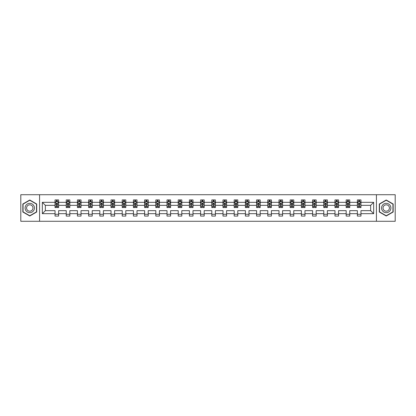 <?xml version="1.0" encoding="UTF-8"?>
<svg xmlns="http://www.w3.org/2000/svg" width="416" height="416" viewBox="0 0 416 416"><rect width="100%" height="100%" fill="white"/><g stroke="black" fill="none" stroke-linecap="round" stroke-linejoin="round"><path stroke-width="0.62" d="M376.428 221.281L395.2 221.281L395.2 194.719L376.428 194.719L376.428 221.281L39.572 221.281L39.572 194.719L20.8 194.719L20.8 221.281L39.572 221.281M360.963 213.668L360.963 210.657L370.651 210.657L373.667 213.668L360.963 213.668L360.963 216.076L357.37 216.076L357.37 213.668L349.762 213.668L349.762 216.076L346.174 216.076L346.174 213.668L338.567 213.668L338.567 216.076L334.979 216.076L334.979 213.668L327.371 213.668L327.371 216.076L323.778 216.076L323.778 213.668L316.17 213.668L316.17 216.076L312.582 216.076L312.582 213.668L304.975 213.668L304.975 216.076L301.387 216.076L301.387 213.668L293.774 213.668L293.774 216.076L290.186 216.076L290.186 213.668L282.578 213.668L282.578 216.076L278.99 216.076L278.99 213.668L271.383 213.668L271.383 216.076L267.79 216.076L267.79 213.668L260.182 213.668L260.182 216.076L256.594 216.076L256.594 213.668L248.986 213.668L248.986 216.076L245.398 216.076L245.398 213.668L237.791 213.668L237.791 216.076L234.198 216.076L234.198 213.668L226.59 213.668L226.59 216.076L223.002 216.076L223.002 213.668L215.394 213.668L215.394 216.076L211.806 216.076L211.806 213.668L204.194 213.668L204.194 216.076L200.606 216.076L200.606 213.668L192.998 213.668L192.998 216.076L189.41 216.076L189.41 213.668L181.802 213.668L181.802 216.076L178.209 216.076L178.209 213.668L170.602 213.668L170.602 216.076L167.014 216.076L167.014 213.668L159.406 213.668L159.406 216.076L155.818 216.076L155.818 213.668L148.21 213.668L148.21 216.076L144.617 216.076L144.617 213.668L137.01 213.668L137.01 216.076L133.422 216.076L133.422 213.668L125.814 213.668L125.814 216.076L122.226 216.076L122.226 213.668L114.613 213.668L114.613 216.076L111.025 216.076L111.025 213.668L103.418 213.668L103.418 216.076L99.83 216.076L99.83 213.668L92.222 213.668L92.222 216.076L88.629 216.076L88.629 213.668L81.021 213.668L81.021 216.076L77.433 216.076L77.433 213.668L69.826 213.668L69.826 216.076L66.238 216.076L66.238 213.668L58.63 213.668L58.63 216.076L55.037 216.076L55.037 213.668L42.333 213.668L42.333 202.332L55.037 202.332L55.037 199.924L58.63 199.924L58.63 202.332L66.238 202.332L66.238 199.924L69.826 199.924L69.826 202.332L77.433 202.332L77.433 199.924L81.021 199.924L81.021 202.332L88.629 202.332L88.629 199.924L92.222 199.924L92.222 202.332L99.83 202.332L99.83 199.924L103.418 199.924L103.418 202.332L111.025 202.332L111.025 199.924L114.613 199.924L114.613 202.332L122.226 202.332L122.226 199.924L125.814 199.924L125.814 202.332L133.422 202.332L133.422 199.924L137.01 199.924L137.01 202.332L144.617 202.332L144.617 199.924L148.21 199.924L148.21 202.332L155.818 202.332L155.818 199.924L159.406 199.924L159.406 202.332L167.014 202.332L167.014 199.924L170.602 199.924L170.602 202.332L178.209 202.332L178.209 199.924L181.802 199.924L181.802 202.332L189.41 202.332L189.41 199.924L192.998 199.924L192.998 202.332L200.606 202.332L200.606 199.924L204.194 199.924L204.194 202.332L211.806 202.332L211.806 199.924L215.394 199.924L215.394 202.332L223.002 202.332L223.002 199.924L226.59 199.924L226.59 202.332L234.198 202.332L234.198 199.924L237.791 199.924L237.791 202.332L245.398 202.332L245.398 199.924L248.986 199.924L248.986 202.332L256.594 202.332L256.594 199.924L260.182 199.924L260.182 202.332L267.79 202.332L267.79 199.924L271.383 199.924L271.383 202.332L278.99 202.332L278.99 199.924L282.578 199.924L282.578 202.332L290.186 202.332L290.186 199.924L293.774 199.924L293.774 202.332L301.387 202.332L301.387 199.924L304.975 199.924L304.975 202.332L312.582 202.332L312.582 199.924L316.17 199.924L316.17 202.332L323.778 202.332L323.778 199.924L327.371 199.924L327.371 202.332L334.979 202.332L334.979 199.924L338.567 199.924L338.567 202.332L346.174 202.332L346.174 199.924L349.762 199.924L349.762 202.332L357.37 202.332L357.37 199.924L360.963 199.924L360.963 202.332L373.667 202.332L373.667 213.668M376.428 194.719L39.572 194.719M357.37 202.332L357.37 205.343L349.762 205.343L349.762 202.332M349.762 213.668L349.762 210.657L357.37 210.657L357.37 213.668M346.174 202.332L346.174 205.343L338.567 205.343L338.567 202.332M338.567 213.668L338.567 210.657L346.174 210.657L346.174 213.668M334.979 202.332L334.979 205.343L327.371 205.343L327.371 202.332M327.371 213.668L327.371 210.657L334.979 210.657L334.979 213.668M323.778 202.332L323.778 205.343L316.17 205.343L316.17 202.332M316.17 213.668L316.17 210.657L323.778 210.657L323.778 213.668M312.582 202.332L312.582 205.343L304.975 205.343L304.975 202.332M304.975 213.668L304.975 210.657L312.582 210.657L312.582 213.668M301.387 202.332L301.387 205.343L293.774 205.343L293.774 202.332M293.774 213.668L293.774 210.657L301.387 210.657L301.387 213.668M290.186 202.332L290.186 205.343L282.578 205.343L282.578 202.332M282.578 213.668L282.578 210.657L290.186 210.657L290.186 213.668M278.99 202.332L278.99 205.343L271.383 205.343L271.383 202.332M271.383 213.668L271.383 210.657L278.99 210.657L278.99 213.668M267.79 202.332L267.79 205.343L260.182 205.343L260.182 202.332M260.182 213.668L260.182 210.657L267.79 210.657L267.79 213.668M256.594 202.332L256.594 205.343L248.986 205.343L248.986 202.332M248.986 213.668L248.986 210.657L256.594 210.657L256.594 213.668M245.398 202.332L245.398 205.343L237.791 205.343L237.791 202.332M237.791 213.668L237.791 210.657L245.398 210.657L245.398 213.668M234.198 202.332L234.198 205.343L226.59 205.343L226.59 202.332M226.59 213.668L226.59 210.657L234.198 210.657L234.198 213.668M223.002 202.332L223.002 205.343L215.394 205.343L215.394 202.332M215.394 213.668L215.394 210.657L223.002 210.657L223.002 213.668M211.806 202.332L211.806 205.343L204.194 205.343L204.194 202.332M204.194 213.668L204.194 210.657L211.806 210.657L211.806 213.668M200.606 202.332L200.606 205.343L192.998 205.343L192.998 202.332M192.998 213.668L192.998 210.657L200.606 210.657L200.606 213.668M189.41 202.332L189.41 205.343L181.802 205.343L181.802 202.332M181.802 213.668L181.802 210.657L189.41 210.657L189.41 213.668M178.209 202.332L178.209 205.343L170.602 205.343L170.602 202.332M170.602 213.668L170.602 210.657L178.209 210.657L178.209 213.668M167.014 202.332L167.014 205.343L159.406 205.343L159.406 202.332M159.406 213.668L159.406 210.657L167.014 210.657L167.014 213.668M155.818 202.332L155.818 205.343L148.21 205.343L148.21 202.332M148.21 213.668L148.21 210.657L155.818 210.657L155.818 213.668M144.617 202.332L144.617 205.343L137.01 205.343L137.01 202.332M137.01 213.668L137.01 210.657L144.617 210.657L144.617 213.668M133.422 202.332L133.422 205.343L125.814 205.343L125.814 202.332M125.814 213.668L125.814 210.657L133.422 210.657L133.422 213.668M122.226 202.332L122.226 205.343L114.613 205.343L114.613 202.332M114.613 213.668L114.613 210.657L122.226 210.657L122.226 213.668M111.025 202.332L111.025 205.343L103.418 205.343L103.418 202.332M103.418 213.668L103.418 210.657L111.025 210.657L111.025 213.668M99.83 202.332L99.83 205.343L92.222 205.343L92.222 202.332M92.222 213.668L92.222 210.657L99.83 210.657L99.83 213.668M88.629 202.332L88.629 205.343L81.021 205.343L81.021 202.332M81.021 213.668L81.021 210.657L88.629 210.657L88.629 213.668M77.433 202.332L77.433 205.343L69.826 205.343L69.826 202.332M69.826 213.668L69.826 210.657L77.433 210.657L77.433 213.668M66.238 202.332L66.238 205.343L58.63 205.343L58.63 202.332M58.63 213.668L58.63 210.657L66.238 210.657L66.238 213.668M55.037 202.332L55.037 205.343L45.349 205.343L45.349 210.657L55.037 210.657L55.037 213.668M42.333 202.332L45.349 205.343M370.651 210.657L370.651 205.343L360.963 205.343L360.963 202.332M358.738 201.718L359.596 201.718M347.537 201.718L348.4 201.718M336.341 201.718L337.204 201.718M325.146 201.718L326.004 201.718M313.945 201.718L314.808 201.718M302.749 201.718L303.612 201.718M291.548 201.718L292.412 201.718M280.353 201.718L281.216 201.718M269.157 201.718L270.015 201.718M257.956 201.718L258.82 201.718M246.761 201.718L247.624 201.718M235.565 201.718L236.423 201.718M224.364 201.718L225.228 201.718M213.169 201.718L214.032 201.718M201.968 201.718L202.831 201.718M190.772 201.718L191.636 201.718M179.577 201.718L180.435 201.718M168.376 201.718L169.239 201.718M157.18 201.718L158.044 201.718M145.985 201.718L146.843 201.718M134.784 201.718L135.647 201.718M123.588 201.718L124.452 201.718M112.388 201.718L113.251 201.718M101.192 201.718L102.055 201.718M89.996 201.718L90.854 201.718M78.796 201.718L79.659 201.718M67.6 201.718L68.463 201.718M56.404 201.718L57.262 201.718M55.037 214.282L58.63 214.282M66.238 214.282L69.826 214.282M77.433 214.282L81.021 214.282M88.629 214.282L92.222 214.282M99.83 214.282L103.418 214.282M111.025 214.282L114.613 214.282M122.226 214.282L125.814 214.282M133.422 214.282L137.01 214.282M144.617 214.282L148.21 214.282M155.818 214.282L159.406 214.282M167.014 214.282L170.602 214.282M178.209 214.282L181.802 214.282M189.41 214.282L192.998 214.282M200.606 214.282L204.194 214.282M211.806 214.282L215.394 214.282M223.002 214.282L226.59 214.282M234.198 214.282L237.791 214.282M245.398 214.282L248.986 214.282M256.594 214.282L260.182 214.282M267.79 214.282L271.383 214.282M278.99 214.282L282.578 214.282M290.186 214.282L293.774 214.282M301.387 214.282L304.975 214.282M312.582 214.282L316.17 214.282M323.778 214.282L327.371 214.282M334.979 214.282L338.567 214.282M346.174 214.282L349.762 214.282M357.37 214.282L360.963 214.282M45.349 210.657L42.333 213.668M373.667 202.332L370.651 205.343M36.702 204.001L29.77 200.002L22.844 204.001L22.844 211.999L29.77 215.998L36.702 211.999L36.702 204.001M379.298 204.001L379.298 211.999L386.23 215.998L393.156 211.999L393.156 204.001L386.23 200.002L379.298 204.001M57.262 200.86L56.404 200.86M55.713 201.843L55.037 201.843L55.037 199.924L56.404 199.924L56.404 201.755M55.037 206.669L55.037 207.568L56.404 207.568L56.404 206.669L55.037 206.669L55.037 205.343M58.63 205.343L58.63 207.568L57.262 207.568L57.262 203.731L56.404 203.731L56.404 206.669M57.954 201.843L58.63 201.843L58.63 199.924L57.262 199.924L57.262 201.755M58.63 203.19L57.912 201.755L55.754 201.755L55.037 203.19M68.463 200.86L67.6 200.86M66.908 201.843L66.238 201.843L66.238 199.924L67.6 199.924L67.6 201.755M66.238 206.669L66.238 207.568L67.6 207.568L67.6 206.669L66.238 206.669L66.238 205.343M69.826 205.343L69.826 207.568L68.463 207.568L68.463 203.731L67.6 203.731L67.6 206.669M69.15 201.843L69.826 201.843L69.826 199.924L68.463 199.924L68.463 201.755M69.826 203.19L69.108 201.755L66.955 201.755L66.238 203.19M79.659 200.86L78.796 200.86M78.109 201.843L77.433 201.843L77.433 199.924L78.796 199.924L78.796 201.755M77.433 206.669L77.433 207.568L78.796 207.568L78.796 206.669L77.433 206.669L77.433 205.343M81.021 205.343L81.021 207.568L79.659 207.568L79.659 203.731L78.796 203.731L78.796 206.669M80.35 201.843L81.021 201.843L81.021 199.924L79.659 199.924L79.659 201.755M81.021 203.19L80.304 201.755L78.151 201.755L77.433 203.19M25.73 205.665A4.664 4.664 0 0 0 27.44 212.04A4.664 4.664 0 0 0 33.81 210.335A4.664 4.664 0 0 0 32.105 203.96A4.664 4.664 0 0 0 25.73 205.665M27.004 206.404A3.193 3.193 0 0 0 28.174 210.766A3.193 3.193 0 0 0 32.536 209.596A3.193 3.193 0 0 0 31.372 205.234A3.193 3.193 0 0 0 27.004 206.404M36.483 204.126L36.483 211.874L29.77 215.748L23.062 211.874L23.062 204.126L29.77 200.252L36.483 204.126M382.19 205.665A4.664 4.664 0 0 0 383.895 212.04A4.664 4.664 0 0 0 390.27 210.335A4.664 4.664 0 0 0 388.56 203.96A4.664 4.664 0 0 0 382.19 205.665M383.464 206.404A3.193 3.193 0 0 0 384.628 210.766A3.193 3.193 0 0 0 388.996 209.596A3.193 3.193 0 0 0 387.826 205.234A3.193 3.193 0 0 0 383.464 206.404M392.938 204.126L392.938 211.874L386.23 215.748L379.517 211.874L379.517 204.126L386.23 200.252L392.938 204.126M90.854 200.86L89.996 200.86M89.305 201.843L88.629 201.843L88.629 199.924L89.996 199.924L89.996 201.755M88.629 206.669L88.629 207.568L89.996 207.568L89.996 206.669L88.629 206.669L88.629 205.343M92.222 205.343L92.222 207.568L90.854 207.568L90.854 203.731L89.996 203.731L89.996 206.669M91.546 201.843L92.222 201.843L92.222 199.924L90.854 199.924L90.854 201.755M92.222 203.19L91.504 201.755L89.352 201.755L88.629 203.19M102.055 200.86L101.192 200.86M100.506 201.843L99.83 201.843L99.83 199.924L101.192 199.924L101.192 201.755M99.83 206.669L99.83 207.568L101.192 207.568L101.192 206.669L99.83 206.669L99.83 205.343M103.418 205.343L103.418 207.568L102.055 207.568L102.055 203.731L101.192 203.731L101.192 206.669M102.742 201.843L103.418 201.843L103.418 199.924L102.055 199.924L102.055 201.755M103.418 203.19L102.7 201.755L100.547 201.755L99.83 203.19M113.251 200.86L112.388 200.86M111.701 201.843L111.025 201.843L111.025 199.924L112.388 199.924L112.388 201.755M111.025 206.669L111.025 207.568L112.388 207.568L112.388 206.669L111.025 206.669L111.025 205.343M114.613 205.343L114.613 207.568L113.251 207.568L113.251 203.731L112.388 203.731L112.388 206.669M113.942 201.843L114.613 201.843L114.613 199.924L113.251 199.924L113.251 201.755M114.613 203.19L113.896 201.755L111.743 201.755L111.025 203.19M124.452 200.86L123.588 200.86M122.897 201.843L122.226 201.843L122.226 199.924L123.588 199.924L123.588 201.755M122.226 206.669L122.226 207.568L123.588 207.568L123.588 206.669L122.226 206.669L122.226 205.343M125.814 205.343L125.814 207.568L124.452 207.568L124.452 203.731L123.588 203.731L123.588 206.669M125.138 201.843L125.814 201.843L125.814 199.924L124.452 199.924L124.452 201.755M125.814 203.19L125.096 201.755L122.944 201.755L122.226 203.19M135.647 200.86L134.784 200.86M134.098 201.843L133.422 201.843L133.422 199.924L134.784 199.924L134.784 201.755M133.422 206.669L133.422 207.568L134.784 207.568L134.784 206.669L133.422 206.669L133.422 205.343M137.01 205.343L137.01 207.568L135.647 207.568L135.647 203.731L134.784 203.731L134.784 206.669M136.334 201.843L137.01 201.843L137.01 199.924L135.647 199.924L135.647 201.755M137.01 203.19L136.292 201.755L134.139 201.755L133.422 203.19M146.843 200.86L145.985 200.86M145.293 201.843L144.617 201.843L144.617 199.924L145.985 199.924L145.985 201.755M144.617 206.669L144.617 207.568L145.985 207.568L145.985 206.669L144.617 206.669L144.617 205.343M148.21 205.343L148.21 207.568L146.843 207.568L146.843 203.731L145.985 203.731L145.985 206.669M147.534 201.843L148.21 201.843L148.21 199.924L146.843 199.924L146.843 201.755M148.21 203.19L147.488 201.755L145.335 201.755L144.617 203.19M158.044 200.86L157.18 200.86M156.489 201.843L155.818 201.843L155.818 199.924L157.18 199.924L157.18 201.755M155.818 206.669L155.818 207.568L157.18 207.568L157.18 206.669L155.818 206.669L155.818 205.343M159.406 205.343L159.406 207.568L158.044 207.568L158.044 203.731L157.18 203.731L157.18 206.669M158.73 201.843L159.406 201.843L159.406 199.924L158.044 199.924L158.044 201.755M159.406 203.19L158.688 201.755L156.536 201.755L155.818 203.19M169.239 200.86L168.376 200.86M167.69 201.843L167.014 201.843L167.014 199.924L168.376 199.924L168.376 201.755M167.014 206.669L167.014 207.568L168.376 207.568L168.376 206.669L167.014 206.669L167.014 205.343M170.602 205.343L170.602 207.568L169.239 207.568L169.239 203.731L168.376 203.731L168.376 206.669M169.931 201.843L170.602 201.843L170.602 199.924L169.239 199.924L169.239 201.755M170.602 203.19L169.884 201.755L167.731 201.755L167.014 203.19M180.435 200.86L179.577 200.86M178.885 201.843L178.209 201.843L178.209 199.924L179.577 199.924L179.577 201.755M178.209 206.669L178.209 207.568L179.577 207.568L179.577 206.669L178.209 206.669L178.209 205.343M181.802 205.343L181.802 207.568L180.435 207.568L180.435 203.731L179.577 203.731L179.577 206.669M181.126 201.843L181.802 201.843L181.802 199.924L180.435 199.924L180.435 201.755M181.802 203.19L181.085 201.755L178.932 201.755L178.209 203.19M191.636 200.86L190.772 200.86M190.086 201.843L189.41 201.843L189.41 199.924L190.772 199.924L190.772 201.755M189.41 206.669L189.41 207.568L190.772 207.568L190.772 206.669L189.41 206.669L189.41 205.343M192.998 205.343L192.998 207.568L191.636 207.568L191.636 203.731L190.772 203.731L190.772 206.669M192.322 201.843L192.998 201.843L192.998 199.924L191.636 199.924L191.636 201.755M192.998 203.19L192.28 201.755L190.128 201.755L189.41 203.19M202.831 200.86L201.968 200.86M201.282 201.843L200.606 201.843L200.606 199.924L201.968 199.924L201.968 201.755M200.606 206.669L200.606 207.568L201.968 207.568L201.968 206.669L200.606 206.669L200.606 205.343M204.194 205.343L204.194 207.568L202.831 207.568L202.831 203.731L201.968 203.731L201.968 206.669M203.523 201.843L204.194 201.843L204.194 199.924L202.831 199.924L202.831 201.755M204.194 203.19L203.476 201.755L201.323 201.755L200.606 203.19M214.032 200.86L213.169 200.86M212.477 201.843L211.806 201.843L211.806 199.924L213.169 199.924L213.169 201.755M211.806 206.669L211.806 207.568L213.169 207.568L213.169 206.669L211.806 206.669L211.806 205.343M215.394 205.343L215.394 207.568L214.032 207.568L214.032 203.731L213.169 203.731L213.169 206.669M214.718 201.843L215.394 201.843L215.394 199.924L214.032 199.924L214.032 201.755M215.394 203.19L214.677 201.755L212.524 201.755L211.806 203.19M225.228 200.86L224.364 200.86M223.678 201.843L223.002 201.843L223.002 199.924L224.364 199.924L224.364 201.755M223.002 206.669L223.002 207.568L224.364 207.568L224.364 206.669L223.002 206.669L223.002 205.343M226.59 205.343L226.59 207.568L225.228 207.568L225.228 203.731L224.364 203.731L224.364 206.669M225.914 201.843L226.59 201.843L226.59 199.924L225.228 199.924L225.228 201.755M226.59 203.19L225.872 201.755L223.72 201.755L223.002 203.19M236.423 200.86L235.565 200.86M234.874 201.843L234.198 201.843L234.198 199.924L235.565 199.924L235.565 201.755M234.198 206.669L234.198 207.568L235.565 207.568L235.565 206.669L234.198 206.669L234.198 205.343M237.791 205.343L237.791 207.568L236.423 207.568L236.423 203.731L235.565 203.731L235.565 206.669M237.115 201.843L237.791 201.843L237.791 199.924L236.423 199.924L236.423 201.755M237.791 203.19L237.068 201.755L234.915 201.755L234.198 203.19M247.624 200.86L246.761 200.86M246.069 201.843L245.398 201.843L245.398 199.924L246.761 199.924L246.761 201.755M245.398 206.669L245.398 207.568L246.761 207.568L246.761 206.669L245.398 206.669L245.398 205.343M248.986 205.343L248.986 207.568L247.624 207.568L247.624 203.731L246.761 203.731L246.761 206.669M248.31 201.843L248.986 201.843L248.986 199.924L247.624 199.924L247.624 201.755M248.986 203.19L248.269 201.755L246.116 201.755L245.398 203.19M258.82 200.86L257.956 200.86M257.27 201.843L256.594 201.843L256.594 199.924L257.956 199.924L257.956 201.755M256.594 206.669L256.594 207.568L257.956 207.568L257.956 206.669L256.594 206.669L256.594 205.343M260.182 205.343L260.182 207.568L258.82 207.568L258.82 203.731L257.956 203.731L257.956 206.669M259.511 201.843L260.182 201.843L260.182 199.924L258.82 199.924L258.82 201.755M260.182 203.19L259.464 201.755L257.312 201.755L256.594 203.19M270.015 200.86L269.157 200.86M268.466 201.843L267.79 201.843L267.79 199.924L269.157 199.924L269.157 201.755M267.79 206.669L267.79 207.568L269.157 207.568L269.157 206.669L267.79 206.669L267.79 205.343M271.383 205.343L271.383 207.568L270.015 207.568L270.015 203.731L269.157 203.731L269.157 206.669M270.707 201.843L271.383 201.843L271.383 199.924L270.015 199.924L270.015 201.755M271.383 203.19L270.665 201.755L268.512 201.755L267.79 203.19M281.216 200.86L280.353 200.86M279.666 201.843L278.99 201.843L278.99 199.924L280.353 199.924L280.353 201.755M278.99 206.669L278.99 207.568L280.353 207.568L280.353 206.669L278.99 206.669L278.99 205.343M282.578 205.343L282.578 207.568L281.216 207.568L281.216 203.731L280.353 203.731L280.353 206.669M281.902 201.843L282.578 201.843L282.578 199.924L281.216 199.924L281.216 201.755M282.578 203.19L281.861 201.755L279.708 201.755L278.99 203.19M292.412 200.86L291.548 200.86M290.862 201.843L290.186 201.843L290.186 199.924L291.548 199.924L291.548 201.755M290.186 206.669L290.186 207.568L291.548 207.568L291.548 206.669L290.186 206.669L290.186 205.343M293.774 205.343L293.774 207.568L292.412 207.568L292.412 203.731L291.548 203.731L291.548 206.669M293.103 201.843L293.774 201.843L293.774 199.924L292.412 199.924L292.412 201.755M293.774 203.19L293.056 201.755L290.904 201.755L290.186 203.19M303.612 200.86L302.749 200.86M302.058 201.843L301.387 201.843L301.387 199.924L302.749 199.924L302.749 201.755M301.387 206.669L301.387 207.568L302.749 207.568L302.749 206.669L301.387 206.669L301.387 205.343M304.975 205.343L304.975 207.568L303.612 207.568L303.612 203.731L302.749 203.731L302.749 206.669M304.299 201.843L304.975 201.843L304.975 199.924L303.612 199.924L303.612 201.755M304.975 203.19L304.257 201.755L302.104 201.755L301.387 203.19M314.808 200.86L313.945 200.86M313.258 201.843L312.582 201.843L312.582 199.924L313.945 199.924L313.945 201.755M312.582 206.669L312.582 207.568L313.945 207.568L313.945 206.669L312.582 206.669L312.582 205.343M316.17 205.343L316.17 207.568L314.808 207.568L314.808 203.731L313.945 203.731L313.945 206.669M315.494 201.843L316.17 201.843L316.17 199.924L314.808 199.924L314.808 201.755M316.17 203.19L315.453 201.755L313.3 201.755L312.582 203.19M326.004 200.86L325.146 200.86M324.454 201.843L323.778 201.843L323.778 199.924L325.146 199.924L325.146 201.755M323.778 206.669L323.778 207.568L325.146 207.568L325.146 206.669L323.778 206.669L323.778 205.343M327.371 205.343L327.371 207.568L326.004 207.568L326.004 203.731L325.146 203.731L325.146 206.669M326.695 201.843L327.371 201.843L327.371 199.924L326.004 199.924L326.004 201.755M327.371 203.19L326.648 201.755L324.496 201.755L323.778 203.19M337.204 200.86L336.341 200.86M335.65 201.843L334.979 201.843L334.979 199.924L336.341 199.924L336.341 201.755M334.979 206.669L334.979 207.568L336.341 207.568L336.341 206.669L334.979 206.669L334.979 205.343M338.567 205.343L338.567 207.568L337.204 207.568L337.204 203.731L336.341 203.731L336.341 206.669M337.891 201.843L338.567 201.843L338.567 199.924L337.204 199.924L337.204 201.755M338.567 203.19L337.849 201.755L335.696 201.755L334.979 203.19M348.4 200.86L347.537 200.86M346.85 201.843L346.174 201.843L346.174 199.924L347.537 199.924L347.537 201.755M346.174 206.669L346.174 207.568L347.537 207.568L347.537 206.669L346.174 206.669L346.174 205.343M349.762 205.343L349.762 207.568L348.4 207.568L348.4 203.731L347.537 203.731L347.537 206.669M349.092 201.843L349.762 201.843L349.762 199.924L348.4 199.924L348.4 201.755M349.762 203.19L349.045 201.755L346.892 201.755L346.174 203.19M359.596 200.86L358.738 200.86M358.046 201.843L357.37 201.843L357.37 199.924L358.738 199.924L358.738 201.755M357.37 206.669L357.37 207.568L358.738 207.568L358.738 206.669L357.37 206.669L357.37 205.343M360.963 205.343L360.963 207.568L359.596 207.568L359.596 203.731L358.738 203.731L358.738 206.669M360.287 201.843L360.963 201.843L360.963 199.924L359.596 199.924L359.596 201.755M360.963 203.19L360.246 201.755L358.088 201.755L357.37 203.19M58.609 203.154L55.058 203.154M58.63 206.669L57.262 206.669M56.404 204.745L55.037 204.745M58.63 204.745L57.262 204.745M57.262 201.313L56.404 201.313M69.805 203.154L66.253 203.154M69.826 206.669L68.463 206.669M67.6 204.745L66.238 204.745M69.826 204.745L68.463 204.745M68.463 201.313L67.6 201.313M81.006 203.154L77.454 203.154M81.021 206.669L79.659 206.669M78.796 204.745L77.433 204.745M81.021 204.745L79.659 204.745M79.659 201.313L78.796 201.313M92.201 203.154L88.65 203.154M92.222 206.669L90.854 206.669M89.996 204.745L88.629 204.745M92.222 204.745L90.854 204.745M90.854 201.313L89.996 201.313M103.402 203.154L99.845 203.154M103.418 206.669L102.055 206.669M101.192 204.745L99.83 204.745M103.418 204.745L102.055 204.745M102.055 201.313L101.192 201.313M114.598 203.154L111.046 203.154M114.613 206.669L113.251 206.669M112.388 204.745L111.025 204.745M114.613 204.745L113.251 204.745M113.251 201.313L112.388 201.313M125.793 203.154L122.242 203.154M125.814 206.669L124.452 206.669M123.588 204.745L122.226 204.745M125.814 204.745L124.452 204.745M124.452 201.313L123.588 201.313M136.994 203.154L133.437 203.154M137.01 206.669L135.647 206.669M134.784 204.745L133.422 204.745M137.01 204.745L135.647 204.745M135.647 201.313L134.784 201.313M148.19 203.154L144.638 203.154M148.21 206.669L146.843 206.669M145.985 204.745L144.617 204.745M148.21 204.745L146.843 204.745M146.843 201.313L145.985 201.313M159.385 203.154L155.834 203.154M159.406 206.669L158.044 206.669M157.18 204.745L155.818 204.745M159.406 204.745L158.044 204.745M158.044 201.313L157.18 201.313M170.586 203.154L167.034 203.154M170.602 206.669L169.239 206.669M168.376 204.745L167.014 204.745M170.602 204.745L169.239 204.745M169.239 201.313L168.376 201.313M181.782 203.154L178.23 203.154M181.802 206.669L180.435 206.669M179.577 204.745L178.209 204.745M181.802 204.745L180.435 204.745M180.435 201.313L179.577 201.313M192.982 203.154L189.426 203.154M192.998 206.669L191.636 206.669M190.772 204.745L189.41 204.745M192.998 204.745L191.636 204.745M191.636 201.313L190.772 201.313M204.178 203.154L200.626 203.154M204.194 206.669L202.831 206.669M201.968 204.745L200.606 204.745M204.194 204.745L202.831 204.745M202.831 201.313L201.968 201.313M215.374 203.154L211.822 203.154M215.394 206.669L214.032 206.669M213.169 204.745L211.806 204.745M215.394 204.745L214.032 204.745M214.032 201.313L213.169 201.313M226.574 203.154L223.018 203.154M226.59 206.669L225.228 206.669M224.364 204.745L223.002 204.745M226.59 204.745L225.228 204.745M225.228 201.313L224.364 201.313M237.77 203.154L234.218 203.154M237.791 206.669L236.423 206.669M235.565 204.745L234.198 204.745M237.791 204.745L236.423 204.745M236.423 201.313L235.565 201.313M248.966 203.154L245.414 203.154M248.986 206.669L247.624 206.669M246.761 204.745L245.398 204.745M248.986 204.745L247.624 204.745M247.624 201.313L246.761 201.313M260.166 203.154L256.615 203.154M260.182 206.669L258.82 206.669M257.956 204.745L256.594 204.745M260.182 204.745L258.82 204.745M258.82 201.313L257.956 201.313M271.362 203.154L267.81 203.154M271.383 206.669L270.015 206.669M269.157 204.745L267.79 204.745M271.383 204.745L270.015 204.745M270.015 201.313L269.157 201.313M282.563 203.154L279.006 203.154M282.578 206.669L281.216 206.669M280.353 204.745L278.99 204.745M282.578 204.745L281.216 204.745M281.216 201.313L280.353 201.313M293.758 203.154L290.207 203.154M293.774 206.669L292.412 206.669M291.548 204.745L290.186 204.745M293.774 204.745L292.412 204.745M292.412 201.313L291.548 201.313M304.954 203.154L301.402 203.154M304.975 206.669L303.612 206.669M302.749 204.745L301.387 204.745M304.975 204.745L303.612 204.745M303.612 201.313L302.749 201.313M316.155 203.154L312.598 203.154M316.17 206.669L314.808 206.669M313.945 204.745L312.582 204.745M316.17 204.745L314.808 204.745M314.808 201.313L313.945 201.313M327.35 203.154L323.799 203.154M327.371 206.669L326.004 206.669M325.146 204.745L323.778 204.745M327.371 204.745L326.004 204.745M326.004 201.313L325.146 201.313M338.546 203.154L334.994 203.154M338.567 206.669L337.204 206.669M336.341 204.745L334.979 204.745M338.567 204.745L337.204 204.745M337.204 201.313L336.341 201.313M349.747 203.154L346.195 203.154M349.762 206.669L348.4 206.669M347.537 204.745L346.174 204.745M349.762 204.745L348.4 204.745M348.4 201.313L347.537 201.313M360.942 203.154L357.391 203.154M360.963 206.669L359.596 206.669M358.738 204.745L357.37 204.745M360.963 204.745L359.596 204.745M359.596 201.313L358.738 201.313"/></g></svg>

